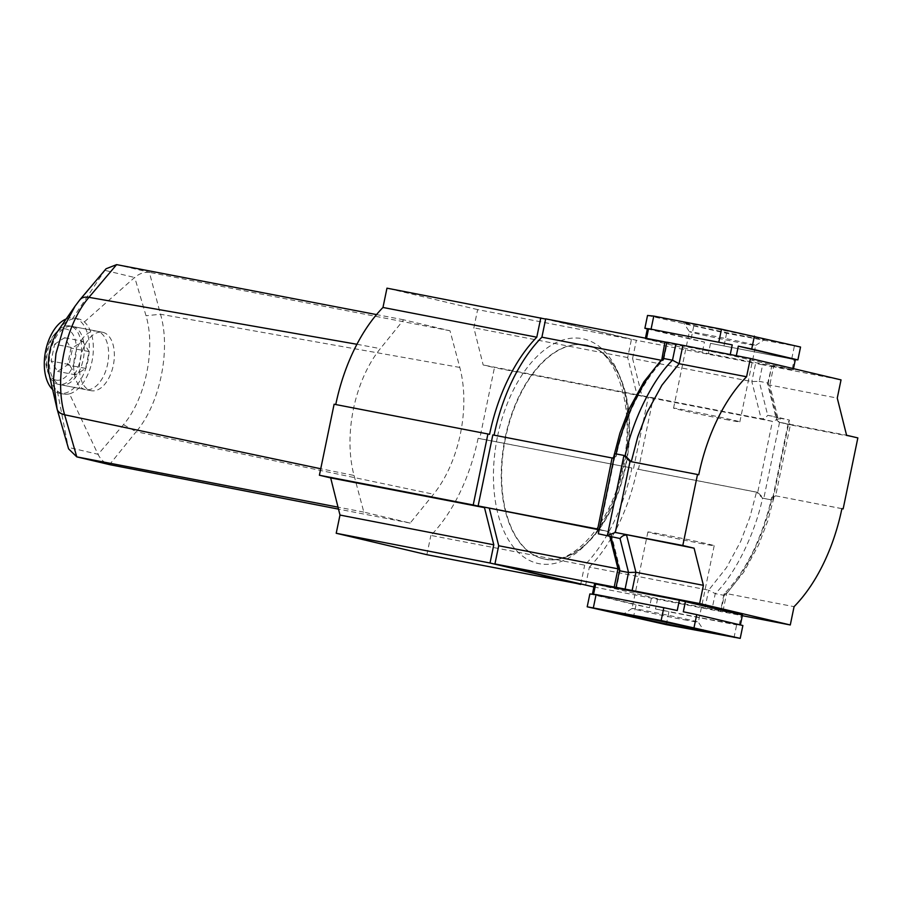 <?xml version="1.0" encoding="UTF-8"?>
<svg xmlns="http://www.w3.org/2000/svg" width="903" height="903" viewBox="0 0 903 903"><rect width="100%" height="100%" fill="white"/><g stroke="black" fill="none" stroke-linecap="round" stroke-linejoin="round"><path stroke-width="0.68" stroke-dasharray="4.51 3.39" d="M683.876 619.718A33.851 0.655 -168.3 0 0 698.358 622.178A33.851 0.655 -168.3 0 0 698.358 622.167A33.851 0.655 -168.3 0 0 680.478 617.878A33.851 0.655 -168.3 0 0 646.548 610.902A33.851 0.655 -168.3 0 0 632.077 608.43A33.851 0.655 -168.3 0 0 632.066 608.441A33.851 0.655 -168.3 0 0 649.663 612.674A33.851 0.655 -168.3 0 0 683.876 619.718M746.804 336.638A41.29 0.79 -168.3 0 0 764.457 339.641A41.29 0.79 -168.3 0 0 743.35 334.539A41.29 0.79 -168.3 0 0 701.27 325.87A41.29 0.79 -168.3 0 0 683.616 322.89A41.29 0.79 -168.3 0 0 705.412 328.116A41.29 0.79 -168.3 0 0 746.804 336.638M703.866 334.121A33.851 0.655 11.7 0 1 738.078 341.165A33.851 0.655 11.7 0 1 755.676 345.397A33.851 0.655 11.7 0 1 755.664 345.409A33.851 0.655 11.7 0 1 741.194 342.948A33.851 0.655 11.7 0 1 707.263 335.961A33.851 0.655 11.7 0 1 689.384 331.683A33.851 0.655 11.7 0 1 689.384 331.672A33.851 0.655 11.7 0 1 703.866 334.121M725.357 419.421A33.851 0.655 -168.3 0 0 739.839 421.882A33.851 0.655 -168.3 0 0 722.242 417.649A33.851 0.655 -168.3 0 0 688.03 410.605A33.851 0.655 -168.3 0 0 673.548 408.145A33.851 0.655 -168.3 0 0 691.145 412.378A33.851 0.655 -168.3 0 0 725.357 419.421M699.712 543.245A33.851 0.655 -168.3 0 0 714.194 545.694A33.851 0.655 -168.3 0 0 696.597 541.461A33.851 0.655 -168.3 0 0 662.384 534.418A33.851 0.655 -168.3 0 0 647.902 531.969A33.851 0.655 -168.3 0 0 665.5 536.201A33.851 0.655 -168.3 0 0 699.712 543.245M585.595 585.392L589.388 567.073L708.652 590.144L726.531 567.581L740.72 541.337L749.919 517.205L756.488 492.112L757.719 492.406L772.426 421.385L761.15 418.721L751.838 381.563L755.619 363.356L636.355 340.296L545.694 318.861M589.388 567.073A142.843 80.886 100.9 0 0 637.225 469.052L756.488 492.112L762.561 498.129L763.791 498.422L757.719 492.406L638.455 469.346L653.162 398.325L772.426 421.385L780.384 418.303L767.719 415.301C765.823 417.829 763.633 418.969 761.15 418.721L641.886 395.661L632.585 358.502L751.838 381.563L759.209 381.337L762.629 364.823L755.619 363.356M593.903 586.995L742.311 615.688M841.912 508.626L774.424 495.578L767.855 520.67L758.655 544.802L743.779 572.107L726.588 593.61L794.076 606.658M637.225 469.052L638.455 469.346M653.162 398.325L641.886 395.661M632.585 358.502L636.355 340.296M494.065 435.156A142.843 80.886 100.9 0 0 494.054 435.201L612.087 457.979M613.408 457.934L616.196 456.297C622.585 423.834 641.017 382.195 663.558 359.97L663.468 358.457M494.054 435.201L492.824 434.919M598.858 529.756L608.667 531.653L609.886 536.529M647.53 315.463L726.588 333.309L800.543 347.034M630.621 461.557L698.741 474.786M742.458 614.999L657.621 598.7L594.535 583.936M704.859 608.453L708.652 590.144L715.244 593.643L724.274 595.393L724.183 593.869C736.329 581.363 746.837 565.368 755.709 545.886L761.545 531.675C766.974 516.177 770.304 504.8 771.546 497.542L774.424 495.578L841.901 508.682M720.899 611.658L724.274 595.393C744.941 575.267 764.446 533.955 771.591 499.878L772.821 500.172L772.776 497.835L775.654 495.871L790.362 424.85L857.85 437.91M772.776 497.835L788.466 422.085L790.362 424.85L779.086 422.186L846.574 435.235M790.215 424.828L778.928 422.152L769.774 385.039L837.262 398.088M788.466 422.085L789.414 420.053L780.384 418.303L763.791 498.422L772.821 500.172L789.414 420.053L776.749 417.051L768.239 383.086C767.019 383.865 767.539 384.52 769.774 385.039L773.544 366.821L841.032 379.881M708.381 353.604L793.218 369.903L730.121 355.15L645.284 338.851L708.381 353.604L710.514 343.343L794.188 359.518L792.066 369.79M773.544 366.821L762.629 364.823M767.573 383.752L771.659 366.573L768.239 383.086L759.209 381.337L767.719 415.301L776.749 417.051L776.557 419.816L767.573 383.944L768.239 383.086M733.981 637.744L736.634 624.899L739.185 625.147L741.307 614.887M740.392 624.944L742.876 625.531M666.245 624.65L668.909 611.794L736.634 624.899M657.621 598.7L655.499 608.972L668.909 611.794M633.353 617.72L636.017 604.863L649.426 607.685L651.548 597.425M589.862 593.948L636.017 604.863M655.499 608.972L739.185 625.147M592.402 594.208L649.426 607.685M677.239 610.507L593.553 594.332M740.325 625.271L683.311 611.782M645.284 338.851L645.431 338.151M646.435 338.964L646.559 338.365M730.121 355.15L730.245 354.552M736.193 356.425L736.329 355.726M794.313 346.402L791.649 359.259M793.218 369.903L793.477 368.638M726.588 333.309L723.924 346.165M693.685 326.378L691.021 339.235L704.442 342.056L702.308 352.328M647.349 328.906L691.021 339.235M647.417 328.579L704.442 342.056M710.514 343.343L794.188 359.518M661.685 360.32L663.558 359.97M616.162 453.916L616.196 456.297M625.181 455.71L614.92 453.678L614.119 457.561M598.328 533.797L599.095 530.095M611.004 536.788L611.184 534.034L608.814 531.686L597.38 528.989M619.503 570.764L620.169 569.895L619.086 569.104M771.546 497.542L771.591 499.878L762.561 498.129C755.416 532.206 735.911 573.518 715.244 593.643L711.869 609.92M724.183 593.869L726.588 593.61L722.795 611.918M757.719 492.406L756.488 492.112M778.928 422.152L776.557 419.816M505.545 437.921A108.992 61.72 100.9 0 0 544.949 559.138A108.992 61.72 100.9 0 0 625.745 466.332A108.992 61.72 100.9 0 0 586.34 345.127A108.992 61.72 100.9 0 0 505.545 437.921M478.105 438.26A142.098 80.469 -79.1 0 1 430.866 535.411L584.681 565.154A142.098 80.469 100.9 0 0 631.908 468.002L478.105 438.26L479.741 438.655L494.449 367.634L483.161 364.97L473.861 327.812L477.631 309.605L631.445 339.347L545.649 319.064M631.908 468.002L479.741 438.655M633.556 468.397L648.264 397.376L494.449 367.634M489.561 434.354L335.747 404.612A142.098 80.469 -79.1 0 1 335.758 404.544M426.882 554.702L430.866 535.411M580.731 584.241L584.681 565.154M648.264 397.376L636.976 394.713L627.675 357.554L631.445 339.347M627.675 357.554L473.861 327.812M636.976 394.713L483.161 364.97M477.631 309.605L386.969 288.17M335.747 404.612L334.11 404.228M55.794 380.05A26.04 14.741 -79.1 0 1 47.532 371.212A26.04 14.741 -79.1 0 1 54.722 334.065A26.04 14.741 -79.1 0 1 66.348 329.064A26.04 14.741 -79.1 0 1 75.434 357.949A26.04 14.741 -79.1 0 1 55.794 380.05M70.118 326.006A29.754 16.852 100.9 0 0 69.734 325.927A29.754 16.852 100.9 0 0 56.821 331.717A29.754 16.852 100.9 0 0 48.604 374.169A29.754 16.852 100.9 0 0 58.052 384.272A29.754 16.852 100.9 0 0 58.435 384.362A29.754 16.852 100.9 0 0 80.559 358.683A29.754 16.852 100.9 0 0 70.118 326.006M85.142 389.509A29.754 16.852 -79.1 0 1 74.689 356.843A29.754 16.852 -79.1 0 1 96.824 331.164A29.754 16.852 -79.1 0 1 97.208 331.243A29.754 16.852 -79.1 0 1 107.649 363.92A29.754 16.852 -79.1 0 1 85.525 389.599A29.754 16.852 -79.1 0 1 85.142 389.509M54.609 344.212L64.553 337.745L71.021 348.084L67.533 364.914L57.589 371.381L51.121 361.031L54.609 344.212L72.669 347.7L82.613 341.232L64.553 337.745M82.613 341.232L89.081 351.583L85.593 368.401L75.649 374.869L69.181 364.519L72.669 347.7M69.181 364.519L51.121 361.031M75.649 374.869L57.589 371.381M85.593 368.401L67.533 364.914M89.081 351.583L71.021 348.084M72.827 326.536A29.754 16.852 -79.1 0 1 83.268 359.202A29.754 16.852 -79.1 0 1 61.144 384.881A29.754 16.852 -79.1 0 1 60.761 384.802A29.754 16.852 -79.1 0 1 50.308 352.125A29.754 16.852 -79.1 0 1 72.443 326.446A29.754 16.852 -79.1 0 1 72.827 326.536M102.919 332.349A29.754 16.852 -79.1 0 1 113.372 365.026A29.754 16.852 -79.1 0 1 91.237 390.706A29.754 16.852 -79.1 0 1 90.853 390.615A29.754 16.852 -79.1 0 1 80.412 357.949A29.754 16.852 -79.1 0 1 102.536 332.27A29.754 16.852 -79.1 0 1 102.919 332.349M66.201 318.962A38.31 21.695 -79.1 0 1 74.069 318.048A38.31 21.695 -79.1 0 1 74.554 318.161A38.31 21.695 -79.1 0 1 88.009 360.218A38.31 21.695 -79.1 0 1 59.519 393.279A38.31 21.695 -79.1 0 1 59.022 393.177A38.31 21.695 -79.1 0 1 52.566 389.498M57.352 390.954A38.31 21.695 100.9 0 0 63.086 393.956A38.31 21.695 100.9 0 0 63.582 394.069A38.31 21.695 100.9 0 0 69.475 393.821L97.998 454.265L68.222 447.346L57.058 408.912L50.049 378.199A38.31 21.695 100.9 0 0 57.352 390.954L68.199 447.222M69.475 393.821A38.31 21.695 100.9 0 0 91.982 361.448A38.31 21.695 100.9 0 0 84.351 321.942A38.31 21.695 100.9 0 0 78.617 318.94A38.31 21.695 100.9 0 0 78.132 318.838A38.31 21.695 100.9 0 0 72.24 319.086A38.31 21.695 100.9 0 0 58.627 329.922M49.609 376.427A38.31 21.695 100.9 0 0 50.049 378.199M356.945 344.28L380.31 348.637A96.903 54.88 100.9 0 0 354.044 475.452L320.746 468.759M354.044 475.452L363.83 512.103L410.188 523.063L433.542 494.234A96.903 54.88 100.9 0 0 459.796 367.431L450.01 330.769L403.652 319.809L380.31 348.637M84.351 321.942L134.705 277.402L146.026 315.757C155.869 348.795 145.473 399.092 123.463 424.703L98.055 454.39C100.843 459.808 104.68 463.205 109.545 464.616L136.172 431.702L433.542 494.234M123.463 424.703L136.172 431.702C159.899 404.092 171.107 349.856 160.497 314.244L149.356 272.367L150.045 272.48L117.277 264.726M459.796 367.431L160.497 314.244L146.026 315.757M363.83 512.103L338.004 507.136M410.188 523.063L338.501 509.123M403.652 319.809L376.54 314.594M450.01 330.769L150.045 272.48M75.084 306.117L104.872 270.358L134.603 277.492M72.24 319.086L104.816 270.448M68.222 447.346L68.594 448.87M149.356 272.367C144.299 271.837 139.423 273.519 134.705 277.402M106.08 268.755L104.872 270.358M631.253 461.738L630.023 461.444M497.564 436.239A114.568 64.881 -79.1 0 1 583.97 339.009A114.568 64.881 -79.1 0 1 623.917 466.117A114.568 64.881 -79.1 0 1 537.511 563.348A114.568 64.881 -79.1 0 1 497.564 436.239M505.149 437.842A108.992 61.72 -79.1 0 1 585.945 345.048A108.992 61.72 -79.1 0 1 625.35 466.264A108.992 61.72 -79.1 0 1 544.565 559.059A108.992 61.72 -79.1 0 1 505.149 437.842M714.194 545.694L698.358 622.178L704.137 630.949M755.664 345.409L764.457 339.641M739.839 421.882L755.676 345.397M647.902 531.969L632.066 608.441M673.548 408.145L689.384 331.672L683.616 322.89M632.077 608.43L623.284 614.209M663.761 359.586L667.34 342.327M631.095 461.704L629.865 461.41M614.966 456.015L599.276 531.765M597.526 529.023L608.814 531.686M611.184 534.034L620.169 569.895M620.169 570.098L616.58 587.424M723.98 594.264L720.402 611.512M544.949 559.138L544.565 559.059C572.491 566.791 612.144 523.356 622.968 465.858C636.355 406.982 615.733 348.253 585.945 345.048L586.34 345.127M47.532 371.212L48.604 374.169M54.722 334.065L56.821 331.717M69.734 325.927L96.824 331.164M58.435 384.362L85.525 389.599M91.237 390.706L61.144 384.881M74.069 318.048L78.132 318.838M59.519 393.279L63.582 394.069M102.536 332.27L72.443 326.446"/><path stroke-width="1.35" d="M640.938 617.212A41.29 0.79 11.7 0 1 682.329 625.734A41.29 0.79 11.7 0 1 704.137 630.949A41.29 0.79 11.7 0 1 686.472 627.98A41.29 0.79 11.7 0 1 644.392 619.311A41.29 0.79 11.7 0 1 623.284 614.209A41.29 0.79 11.7 0 1 640.938 617.212M742.311 615.688L790.283 624.966L699.622 603.543L703.392 585.325L694.08 548.177L682.803 545.514L697.511 474.493L698.741 474.786A142.843 80.886 -79.1 0 1 746.578 376.754L750.37 358.446L841.032 379.881L837.262 398.088L846.574 435.235L857.85 437.91L843.142 508.92L841.912 508.626A142.843 80.886 -79.1 0 1 794.076 606.658L790.283 624.966M661.685 360.32L664.947 341.932L545.694 318.861L541.902 337.18L661.154 360.241L643.963 381.743L629.086 409.036L619.887 433.18L613.318 458.261M541.902 337.18A142.843 80.886 100.9 0 0 494.065 435.156M599.095 530.095L597.38 528.989L478.116 505.928L492.824 434.919L612.087 457.979L597.673 529.056M478.116 505.928L598.858 529.756M489.403 508.592L498.704 545.751L617.968 568.811L614.198 587.018L494.934 563.957L593.903 586.995M498.704 545.751L494.934 563.957M675.873 343.93L672.498 360.207C651.842 380.321 632.326 421.633 625.181 455.71L631.253 461.738L637.823 436.646L647.022 412.513L661.899 385.209L679.09 363.706L672.498 360.207L663.468 358.457L666.843 342.181L750.37 358.446M682.882 345.397L679.09 363.706L746.578 376.754M793.477 368.638L795.34 359.631L797.88 359.891L800.543 347.034L721.497 329.189L653.772 316.095L647.53 315.463L644.877 328.32L647.349 328.906M629.865 461.41L697.511 474.493M625.181 455.71L623.95 455.428L630.023 461.444L615.315 532.454L682.803 545.514M703.392 585.325L635.904 572.276L626.592 535.129C624.108 534.881 621.919 536.021 620.034 538.538L598.328 533.797L614.92 453.678L623.95 455.428L607.358 535.547L615.315 532.454L694.08 548.177M598.328 533.797L620.034 538.538L628.533 572.502L635.904 572.276L632.134 590.483L699.622 603.543M587.198 606.805L666.245 624.65L740.212 638.376L661.154 620.53L587.198 606.805L589.862 593.948L592.402 594.208L594.535 583.936L595.675 584.06L679.361 600.235L742.458 614.999L740.392 624.944M632.134 590.483L616.58 587.424M611.004 536.788L619.503 570.764L616.083 587.277L614.198 587.018M841.901 508.682L843.142 508.92M664.947 341.932L666.82 342.271M593.429 607.437L596.093 594.58L593.553 594.332L595.675 584.06M661.154 620.53L663.818 607.685L596.093 594.58M694.057 627.472L696.721 614.616L683.311 611.782L685.433 601.522M679.361 600.235L677.239 610.507L663.818 607.685M740.212 638.376L742.876 625.531L696.721 614.616M732.243 344.878L648.568 328.692L732.243 344.878L730.245 354.552M653.772 316.095L651.108 328.952M645.431 338.151L647.417 328.579L644.877 328.32M646.559 338.365L648.568 328.692M721.497 329.189L718.833 342.045M754.389 336.13L751.725 348.987L738.315 346.154L736.329 355.726M797.88 359.891L751.725 348.987M795.34 359.631L738.315 346.154M663.468 358.457C642.812 378.571 623.296 419.884 616.151 453.972M614.119 457.561L612.087 457.979M619.086 569.104L617.968 568.811L609.886 536.529M625.113 589.016L628.533 572.502L619.503 570.764M319.402 475.238L473.217 504.98L487.925 433.971L334.11 404.228L319.402 475.238L330.679 477.901L339.991 515.06L336.209 533.267L426.882 554.702L580.731 584.241M473.217 504.98L484.493 507.644L493.794 544.802L490.024 563.009L580.685 584.444M490.024 563.009L336.209 533.267M335.758 404.544A142.098 80.469 -79.1 0 1 382.974 307.46L536.788 337.203A142.098 80.469 100.9 0 0 489.561 434.354L487.925 433.971M545.649 319.064L386.969 288.17L382.974 307.46M540.784 317.912L536.788 337.203M493.794 544.802L339.991 515.06M484.493 507.644L330.679 477.901M52.566 389.498A38.31 21.695 -79.1 0 1 45.489 351.549A38.31 21.695 -79.1 0 1 66.201 318.962M58.627 329.922A38.31 21.695 100.9 0 0 58.481 330.137A38.31 21.695 100.9 0 0 49.563 376.258A38.31 21.695 100.9 0 0 49.609 376.427M376.54 314.594L116.611 264.624L88.957 297.335C65.253 324.911 54.033 379.046 64.598 414.669L76.789 456.873L110.222 464.763L338.501 509.123M320.746 468.759L64.632 414.782C60.366 413.822 57.848 411.903 57.092 409.036M57.137 409.217L53.401 380.107L55.975 353.626L63.47 328.015L75.084 306.117L79.656 300.067C81.53 297.561 84.634 296.647 88.957 297.335L356.945 344.28M338.004 507.136L76.789 456.873L68.594 448.87L57.16 409.285M57.126 409.161L49.563 376.258M75.084 306.117L58.481 330.137M116.611 264.624L106.08 268.755L79.961 299.672M57.058 408.912C57.815 411.768 60.32 413.687 64.598 414.669M76.947 456.907L109.715 464.65"/></g></svg>
